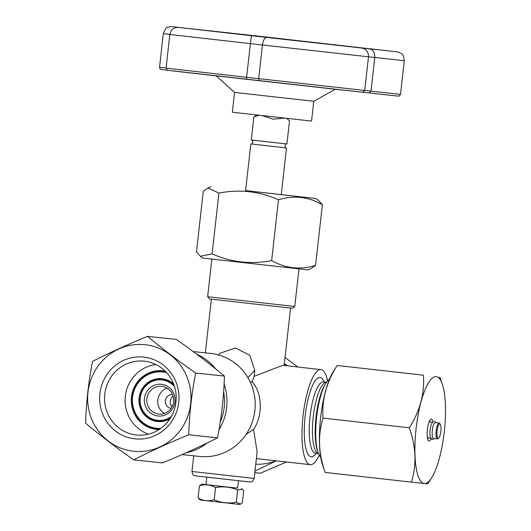 <?xml version="1.0" encoding="UTF-8"?>
<svg xmlns="http://www.w3.org/2000/svg" width="531" height="531" viewBox="0 0 531 531"><rect width="100%" height="100%" fill="white"/><g stroke="black" fill="none" stroke-linecap="round" stroke-linejoin="round"><path stroke-width="0.8" d="M237.656 490.06L236.288 502.246L240.57 504.072L242.328 502.884L243.696 490.697L242.275 489.19L237.656 490.06C230.527 486.914 223.153 486.091 215.54 487.591L214.172 499.771C221.268 502.917 228.642 503.74 236.288 502.246M254.98 471.083L276.233 460.835M287.324 365.826L284.357 363.536M255.75 464.227A53.757 51.852 -84 0 0 275.974 460.808M287.118 365.806A53.757 51.852 -84 0 0 284.311 363.987M164.398 413.417A13.952 13.454 96 0 1 157.84 399.936A13.952 13.454 96 0 1 167.073 388.115M171.101 408.346A6.976 6.73 96 0 1 165.387 400.732A6.976 6.73 96 0 1 172.562 394.48M115.652 431.139A41.113 39.659 96 0 1 123.59 360.376A41.113 39.659 96 0 1 178.728 402.418A41.113 39.659 96 0 1 115.652 431.139M118.99 428.032A37.13 35.809 -84 0 0 136.467 435.008A37.13 35.809 -84 0 0 175.98 401.854A37.13 35.809 -84 0 0 144.273 361.166A37.13 35.809 -84 0 0 107.023 384.783A37.13 35.809 -84 0 0 118.99 428.032M259.101 115.28L253.864 116.953L251.282 139.972L270.77 142.189L286.926 143.967L289.508 120.949L286.859 118.393M438.745 437.956L437.949 438.639A7.972 2.104 -83.6 0 1 437.345 438.878A7.972 2.104 -83.6 0 1 435.978 432.997A7.972 2.104 -83.6 0 1 437.836 424.203A7.972 2.104 -83.6 0 1 439.13 423.034A7.972 2.104 -83.6 0 1 439.668 423.399L440.285 424.242A7.175 1.892 96.4 0 0 438.639 424.966A7.175 1.892 96.4 0 0 436.953 433.814A7.175 1.892 96.4 0 0 438.745 437.956A7.175 1.892 96.4 0 0 440.883 431.252A7.175 1.892 96.4 0 0 440.285 424.242M278.483 199.795L271.666 260.568C285.559 268.454 300.188 270.073 315.56 265.414L310.92 268.62L308.053 269.874L202.789 258.066L200.353 256.267L196.463 251.999L203.28 191.226L207.92 188.02L218.931 193.085C239.441 189.043 259.287 191.279 278.483 199.795C293.782 195.136 308.411 196.749 322.377 204.641L318.487 200.373L316.051 198.581L281.251 194.585M245.607 190.589L316.051 198.581M180.898 27.672L183.095 27.911C176.71 27.194 178.157 27.307 175.396 27.758C173.936 28.78 172.077 27.585 169.84 34.482L250.386 43.628L246.61 77.294L258.683 78.654L262.46 44.989L250.386 43.628L251.428 35.71L266.721 37.429C264.644 37.615 263.223 40.137 262.46 44.989L368.487 56.804C368.521 51.865 366.231 48.932 361.604 48.002L369.596 48.872C373.2 49.695 374.932 52.569 374.793 57.487L371.016 91.153L400.513 94.365L404.29 60.7L368.487 56.804L364.711 90.469L362.554 92.228L172.11 70.789M286.84 143.961C285.114 142.441 284.244 149.058 286.395 147.917L250.944 143.941C252.988 144.883 253.559 139.115 251.369 139.985M322.377 204.641L315.56 265.414M159.897 429.048A28.893 27.871 96 0 1 132.312 397.234A28.893 27.871 96 0 1 165.938 371.892M160.84 428.384A28.296 27.293 96 0 1 132.577 397.261A28.296 27.293 96 0 1 166.721 372.735M220.226 422.145A49.821 48.056 -84 0 0 220.392 421.76A49.821 48.056 -84 0 0 223.617 391.885M250.094 381.769L252.179 381.995A47.83 12.618 96.4 0 1 254.117 376.346L254.787 370.406L247.904 377.654M133.699 459.853C150.339 451.35 168.685 442.993 188.731 434.796C189.375 414.087 191.684 393.511 195.66 373.054C178.004 360.682 161.968 348.455 147.545 336.369C127.593 344.533 109.247 352.883 92.513 361.432C88.551 381.789 86.248 402.365 85.584 423.174C99.928 435.194 115.964 447.421 133.699 459.853L162.479 462.899C182.432 454.742 200.778 446.385 217.511 437.836L188.731 434.796M180.799 429.599A53.558 51.66 96 0 1 91.876 419.583A53.558 51.66 96 0 1 145.295 344.752A53.558 51.66 96 0 1 180.799 429.599M427.734 483.86L411.432 482.141C416.769 464.758 416.052 446.644 409.282 427.807L323.04 418.089C317.704 435.473 318.421 453.587 325.191 472.424L322.729 465.587A53.757 14.184 96.4 0 1 320.518 418.554A53.757 14.184 96.4 0 1 332.844 372.284A53.757 14.184 96.4 0 1 333.329 371.501L337.172 365.481C326.432 382.293 321.713 399.83 323.04 418.089M409.282 427.807C420.034 410.994 424.754 393.458 423.426 375.198L337.185 365.481L423.426 375.198M428.351 383.037A53.757 14.184 96.4 0 0 414.97 454.722A53.757 14.184 96.4 0 0 431.597 477.847A53.757 14.184 96.4 0 0 444.308 431.643A53.757 14.184 96.4 0 0 442.19 383.76A53.757 14.184 96.4 0 0 428.351 383.037M431.019 438.832A10.959 2.894 -83.6 0 1 428.245 440.438A10.959 2.894 -83.6 0 1 427.342 429.732A10.959 2.894 -83.6 0 1 430.608 419.49A10.959 2.894 -83.6 0 1 432.951 421.667M238.459 480.734L237.622 488.175L202.085 484.186L199.457 485.759L198.09 497.939L200.306 500.029L239.7 504.45L240.57 504.072M198.09 497.939C203.174 500.872 208.537 501.483 214.172 499.771M159.048 429.612A29.49 28.448 96 0 1 131.429 397.142A29.49 28.448 96 0 1 165.227 371.162M202.085 484.186L237.629 488.155M199.457 485.759C205.066 484.04 210.422 484.657 215.54 487.591M432.34 422.271L429.194 421.919A7.972 2.104 -83.6 0 1 429.194 421.919A7.972 2.104 -83.6 0 0 429.134 421.913M430.555 438.115L427.409 437.756A7.972 2.104 -83.6 0 1 427.349 437.75M200.353 256.267L212.115 253.864C231.211 262.367 251.063 264.604 271.666 260.568M369.596 48.872L181.668 27.718M248.76 35.079L396.604 51.799L399.471 52.469C401.27 54.574 402.843 51.447 404.29 60.7M218.453 354.894L220.106 353.155L235.412 348.017L249.789 355.226L254.787 370.406M254.117 376.346L282.764 365.315L320.963 369.616A47.83 12.618 96.4 0 0 303.068 415.727A47.83 12.618 96.4 0 0 310.257 464.671A47.83 12.618 96.4 0 0 319.25 455.16M148.547 434.159A35.869 34.601 96 0 1 125.309 396.498A35.869 34.601 96 0 1 155.908 364.525M217.511 437.836C221.473 417.485 223.777 396.903 224.434 376.094L195.66 373.054M224.434 376.094C210.097 364.074 194.061 351.847 176.325 339.415L147.545 336.369M411.432 482.141L325.191 472.424M294.771 306.48L292.568 308.239L250.971 303.646L209.393 298.913L207.634 296.71L294.771 306.48L298.986 268.905M429.546 420.997A8.967 2.37 -83.6 0 1 430.276 422.039M428.49 437.883A8.967 2.37 -83.6 0 1 427.548 438.732M281.244 194.651L245.594 190.656M246.052 434.497L253.586 429.373L257.13 451.947L254.157 478.444L191.97 471.475C193.118 476.944 194.22 474.887 195.282 475.849L249.278 481.922C250.864 481.292 251.448 483.907 254.157 478.444M371.016 91.153L369.277 92.965L336.369 89.374L259.294 80.725L258.683 78.654L371.016 91.153M246.61 77.294L246.43 79.278L173.006 70.975C163.342 69.355 168.938 71.731 166.064 68.147L246.61 77.294M169.973 418.76A21.525 20.762 96 0 1 142.852 412.813A21.525 20.762 96 0 1 145.879 384.205A21.525 20.762 96 0 1 173.637 384.059M170.458 417.997A20.921 20.185 96 0 1 143.735 412.647A20.921 20.185 96 0 1 146.709 384.557A20.921 20.185 96 0 1 173.956 384.909M234.563 92.407L313.775 101.295L311.551 121.095L232.339 112.214L234.556 92.407L216.236 75.893M252.179 381.995C262.261 392.316 263.164 415.813 253.586 429.373M146.277 392.489A15.943 15.379 96 0 1 172.914 391.838A15.943 15.379 96 0 1 159.964 416.065A15.943 15.379 96 0 1 146.277 392.489M148.481 393.504A13.952 13.454 -84 0 0 158.776 414.061A13.952 13.454 -84 0 0 172.004 406.872A13.952 13.454 -84 0 0 161.709 386.316A13.952 13.454 -84 0 0 148.481 393.504M439.13 423.034L435.307 422.603A7.972 2.104 96.4 0 0 434.013 423.771A7.972 2.104 96.4 0 0 432.161 432.566A7.972 2.104 96.4 0 0 433.522 438.447L437.345 438.878M327.62 380.886A47.83 12.618 96.4 0 0 320.963 369.616M310.257 464.671A47.83 12.618 96.4 0 0 310.277 464.671L256.38 458.598M442.19 383.76L439.734 376.924M182.08 454.596L199.769 456.468A51.812 49.974 -84 0 0 250.911 425.596A51.812 49.974 -84 0 0 225.496 357.443A51.812 49.974 -84 0 0 210.661 353.414L193.224 351.575M218.931 193.085L212.115 253.864M329.412 379.36A39.858 10.514 96.4 0 0 326.047 382.997A39.858 10.514 96.4 0 0 316.615 417.253A39.858 10.514 96.4 0 0 318.188 452.751A39.858 10.514 96.4 0 0 320.658 457.052M284.304 118.108L273.346 119.216L262.175 115.625M253.864 116.953L256.971 115.035M286.528 461.997L260.296 473.24L254.807 472.656M285.034 357.522L297.864 367.014M224.082 384.232A51.812 49.974 96 0 1 222.675 422.61A51.812 49.974 96 0 1 218.991 429.705M207.203 442.973A51.812 49.974 96 0 1 186.162 452.797M196.882 354.29A51.812 49.974 96 0 1 215.759 368.972M171.433 416.337A20.324 19.607 96 0 1 144.273 412.779A20.324 19.607 96 0 1 147.26 384.537A20.324 19.607 96 0 1 174.56 386.734M173.179 396.232A6.976 6.73 -84 0 0 172.064 406.759M271.772 37.655L375.609 49.456L271.772 37.655M266.721 37.429L361.604 48.002M167.292 70.218L161.504 69.528L160.11 68.924L159.539 67.298L166.07 68.074M169.847 34.409L163.316 33.626L169.86 34.309M315.135 453.169L318.5 453.567A35.869 9.465 96.4 0 1 313.25 416.875A35.869 9.465 96.4 0 1 326.525 382.28L323.445 381.928A35.869 9.465 96.4 0 0 310.024 416.51A35.869 9.465 96.4 0 0 315.414 453.215A35.869 9.465 96.4 0 0 315.434 453.222M183.129 27.911L251.428 35.71M326.047 382.997L324.992 384.643A37.86 9.989 96.4 0 0 316.038 417.193A37.86 9.989 96.4 0 0 317.531 450.912L318.188 452.751M249.384 481.929L207.163 477.15M324.182 382.008A39.858 10.514 96.4 0 0 306.414 407.171A39.858 10.514 96.4 0 0 311.166 456.753A39.858 10.514 96.4 0 0 316.151 453.301M434.836 421.435L435.984 422.683M434.199 438.526L433.11 439.389L431.431 439.203L429.904 435.427L429.997 429.977L431.059 424.893L432.725 421.853L433.714 421.315M210.787 186.773L207.92 188.02M185.618 28.176L360.994 47.923M363.416 48.188L375.729 49.502M241.479 488.606L242.275 489.19M159.539 67.298L163.316 33.626C165.187 29.112 166.608 27.048 167.59 27.433L170.955 26.55L248.754 35.079M284.145 365.467L290.583 308.04M205.344 352.856L211.371 299.152M193.729 455.83L191.97 471.475M400.513 94.365C397.805 97.631 399.425 95.62 397.135 96.018L362.56 92.228M205.935 484.617L206.771 477.183M166.064 68.147L169.84 34.482M431.597 477.847L427.754 483.867M207.634 296.71L211.849 259.135M246.43 79.278L259.294 80.725M313.775 101.295L335.287 89.254M281.238 194.698L286.488 147.93M245.594 190.695L250.838 143.934"/></g></svg>
